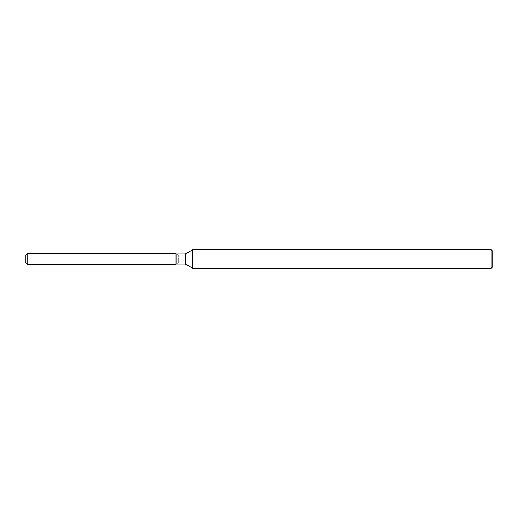 <?xml version="1.0" encoding="UTF-8"?>
<svg xmlns="http://www.w3.org/2000/svg" width="518" height="518" viewBox="0 0 518 518"><rect width="100%" height="100%" fill="white"/><g stroke="black" fill="none" stroke-linecap="round" stroke-linejoin="round"><path stroke-width="0.39" stroke-dasharray="2.59 1.94" d="M175.084 262.73L25.9 262.73L25.9 255.27L175.084 255.27L175.084 262.73L175.084 255.27M492.1 250.608L492.1 267.392M491.168 249.676L491.168 268.324M192.8 249.676L192.8 268.324M185.373 253.962L185.373 264.038M176.055 253.962L176.055 264.038L178.315 262.73L178.315 255.27L178.315 262.73L25.9 262.73L25.9 255.27L178.315 255.27L176.055 253.962M175.084 253.406L175.084 264.594L175.084 253.406M27.765 253.406L27.765 264.594"/><path stroke-width="0.78" d="M175.084 264.594L27.765 264.594L25.9 262.73L25.9 255.27L27.765 253.406L175.084 253.406L176.055 253.962L185.373 253.962L192.8 249.676L491.168 249.676L492.1 250.608L492.1 267.392L491.168 268.324L192.8 268.324L185.373 264.038L176.055 264.038L175.084 264.594L175.084 253.406L176.055 253.962L176.055 264.038L175.084 264.594L175.084 253.406M185.373 264.038L185.373 253.962M192.8 268.324L192.8 249.676M491.168 268.324L491.168 249.676M27.765 264.594L27.765 253.406M25.9 262.73L25.9 255.27"/></g></svg>

